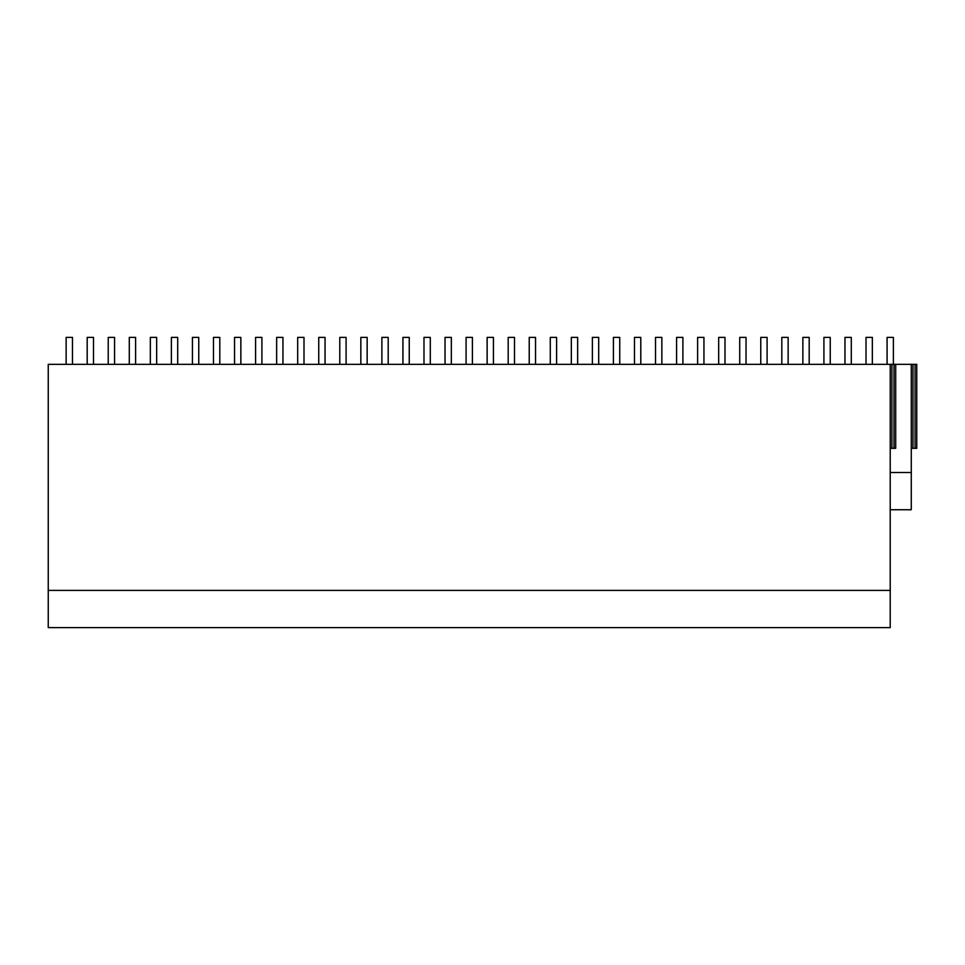 <?xml version="1.0" encoding="UTF-8"?>
<svg xmlns="http://www.w3.org/2000/svg" width="965" height="965" viewBox="0 0 965 965"><rect width="100%" height="100%" fill="white"/><g stroke="black" fill="none" stroke-linecap="round" stroke-linejoin="round"><path stroke-width="1.45" d="M890.225 472.524L911.274 472.524L911.274 509.737L890.225 509.737M890.225 364.324L890.225 627.612L48.25 627.612L48.25 364.324L895.701 364.324L895.701 448.315L894.012 448.315L894.012 364.324M911.274 472.524L911.274 364.324L895.701 364.324M911.274 364.324L916.75 364.324L916.75 448.315L911.274 448.315M890.225 590.399L48.25 590.399M912.962 364.324L912.962 448.315M915.061 364.324L915.061 448.315M891.913 364.324L891.913 448.315L894.012 448.315M890.225 448.315L891.913 448.315M87.188 364.324L87.188 337.388L93.508 337.388L93.508 364.324M66.139 364.324L66.139 337.388L72.459 337.388L72.459 364.324M129.286 364.324L129.286 337.388L135.607 337.388L135.607 364.324M108.237 364.324L108.237 337.388L114.558 337.388L114.558 364.324M171.384 364.324L171.384 337.388L177.705 337.388L177.705 364.324M150.335 364.324L150.335 337.388L156.656 337.388L156.656 364.324M213.482 364.324L213.482 337.388L219.803 337.388L219.803 364.324M192.433 364.324L192.433 337.388L198.754 337.388L198.754 364.324M255.592 364.324L255.592 337.388L261.901 337.388L261.901 364.324M234.543 364.324L234.543 337.388L240.852 337.388L240.852 364.324M297.69 364.324L297.69 337.388L303.999 337.388L303.999 364.324M276.641 364.324L276.641 337.388L282.95 337.388L282.95 364.324M339.789 364.324L339.789 337.388L346.097 337.388L346.097 364.324M318.74 364.324L318.74 337.388L325.048 337.388L325.048 364.324M381.887 364.324L381.887 337.388L388.195 337.388L388.195 364.324M360.838 364.324L360.838 337.388L367.146 337.388L367.146 364.324M423.985 364.324L423.985 337.388L430.294 337.388L430.294 364.324M402.936 364.324L402.936 337.388L409.244 337.388L409.244 364.324M466.083 364.324L466.083 337.388L472.392 337.388L472.392 364.324M445.034 364.324L445.034 337.388L451.343 337.388L451.343 364.324M508.181 364.324L508.181 337.388L514.49 337.388L514.49 364.324M487.132 364.324L487.132 337.388L493.441 337.388L493.441 364.324M550.279 364.324L550.279 337.388L556.6 337.388L556.6 364.324M529.23 364.324L529.23 337.388L535.539 337.388L535.539 364.324M592.377 364.324L592.377 337.388L598.698 337.388L598.698 364.324M571.328 364.324L571.328 337.388L577.649 337.388L577.649 364.324M634.475 364.324L634.475 337.388L640.796 337.388L640.796 364.324M613.426 364.324L613.426 337.388L619.747 337.388L619.747 364.324M676.574 364.324L676.574 337.388L682.894 337.388L682.894 364.324M655.525 364.324L655.525 337.388L661.845 337.388L661.845 364.324M718.672 364.324L718.672 337.388L724.992 337.388L724.992 364.324M697.623 364.324L697.623 337.388L703.943 337.388L703.943 364.324M760.77 364.324L760.77 337.388L767.091 337.388L767.091 364.324M739.721 364.324L739.721 337.388L746.042 337.388L746.042 364.324M802.868 364.324L802.868 337.388L809.189 337.388L809.189 364.324M781.819 364.324L781.819 337.388L788.14 337.388L788.14 364.324M844.966 364.324L844.966 337.388L851.287 337.388L851.287 364.324M823.917 364.324L823.917 337.388L830.238 337.388L830.238 364.324M887.076 364.324L887.076 337.388L893.385 337.388L893.385 364.324M866.015 364.324L866.015 337.388L872.336 337.388L872.336 364.324"/></g></svg>
